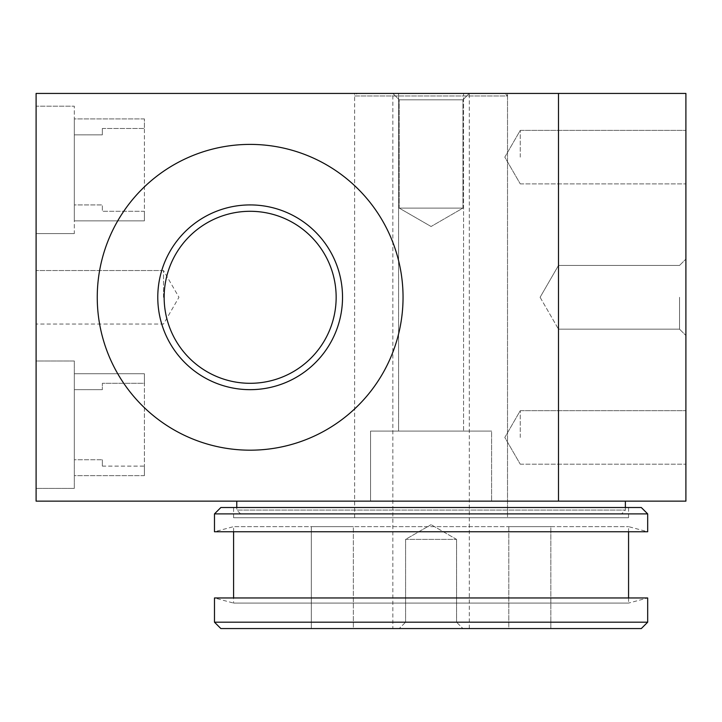 <?xml version="1.0" encoding="UTF-8"?>
<svg xmlns="http://www.w3.org/2000/svg" width="722" height="722" viewBox="0 0 722 722"><rect width="100%" height="100%" fill="white"/><g stroke="black" fill="none" stroke-linecap="round" stroke-linejoin="round"><path stroke-width="0.54" stroke-dasharray="3.61 2.71" d="M403.047 297.293A152.893 152.893 0 0 0 250.155 144.4A152.893 152.893 0 0 0 97.253 297.293A152.893 152.893 0 0 0 250.155 450.185A152.893 152.893 0 0 0 403.047 297.293A152.893 152.893 0 0 0 250.155 144.4A152.893 152.893 0 0 0 97.253 297.293A152.893 152.893 0 0 0 250.155 450.185A152.893 152.893 0 0 0 403.047 297.293A152.893 152.893 0 0 0 250.155 144.4A152.893 152.893 0 0 0 97.253 297.293A152.893 152.893 0 0 0 250.155 450.185A152.893 152.893 0 0 0 403.047 297.293M342.526 297.293A92.371 92.371 0 0 0 250.155 204.922A92.371 92.371 0 0 0 157.775 297.293A92.371 92.371 0 0 0 250.155 389.663A92.371 92.371 0 0 0 342.526 297.293A92.371 92.371 0 0 0 250.155 204.922A92.371 92.371 0 0 0 157.775 297.293A92.371 92.371 0 0 0 250.155 389.663A92.371 92.371 0 0 0 342.526 297.293A92.371 92.371 0 0 0 250.155 204.922A92.371 92.371 0 0 0 157.775 297.293A92.371 92.371 0 0 0 250.155 389.663A92.371 92.371 0 0 0 342.526 297.293M558.485 501.149L36.1 501.149L36.1 93.436L685.9 93.436L685.9 501.149L558.485 501.149L558.485 93.436M164.147 297.293A85.999 85.999 0 0 1 250.155 211.293A85.999 85.999 0 0 1 336.154 297.293A85.999 85.999 0 0 1 250.155 383.301A85.999 85.999 0 0 1 164.147 297.293M354.628 93.436L507.521 93.436L354.628 93.436L354.628 513.893L507.521 513.893L507.521 93.436M398.589 93.436L463.569 93.436L398.589 93.436L463.569 93.436L398.589 93.436L398.589 431.079L463.569 431.079L463.569 93.436L463.569 431.079L398.589 431.079L463.569 431.079L398.589 431.079L398.589 93.436M392.849 93.436L469.3 93.436L392.849 93.436L469.3 93.436L392.849 93.436L469.3 93.436L392.849 93.436L399.221 99.807L462.928 99.807L469.3 93.436L462.928 99.807L399.221 99.807L462.928 99.807L399.221 99.807L392.849 93.436L392.849 628.564L469.3 628.564L392.849 628.564M36.1 297.293L36.1 270.533L36.1 297.293M36.1 361L36.1 488.415L36.1 361L74.321 361L74.321 488.415L36.1 488.415L74.321 488.415L74.321 361L36.1 361M36.1 106.179L36.1 233.585L36.1 106.179L74.321 106.179L36.1 106.179M236.771 501.149L625.378 501.149L236.771 501.149M491.601 501.149L370.557 501.149L491.601 501.149L370.557 501.149L491.601 501.149L491.601 431.079L370.557 431.079L370.557 501.149L370.557 431.079L491.601 431.079L370.557 431.079L491.601 431.079L491.601 501.149M507.521 513.893L354.628 513.893M685.9 297.293L685.9 259.072L685.9 297.293M685.9 437.451L685.9 410.692L685.9 437.451M685.9 157.143L685.9 130.384L685.9 157.143M74.321 233.585L36.1 233.585L74.321 233.585L74.321 106.179L74.321 233.585M163.515 297.293L163.515 270.533L163.515 297.293M625.378 507.521L625.378 510.075L236.771 510.075L625.378 510.075L621.561 513.893L240.597 513.893L621.561 513.893M462.928 208.107L462.928 99.807L462.928 208.107L399.221 208.107L462.928 208.107L399.221 208.107L462.928 208.107L431.079 226.5L462.928 208.107M520.264 157.143L520.264 130.384L520.264 157.143M520.264 437.451L520.264 410.692L520.264 437.451M679.528 297.293L679.528 329.151L679.528 297.293M74.321 134.843L74.321 118.913L74.321 134.843L102.353 134.843L74.321 134.843M74.321 204.922L74.321 118.913L74.321 220.851L74.321 204.922L102.353 204.922L102.353 211.293L144.4 211.293L144.4 220.851L74.321 220.851L144.4 220.851L144.4 118.913L74.321 118.913L144.4 118.913L144.4 220.851L144.4 211.293L102.353 211.293L102.353 204.922L74.321 204.922M74.321 389.663L74.321 373.743L74.321 389.663L102.353 389.663L74.321 389.663M74.321 459.743L74.321 373.743L74.321 475.672L74.321 459.743L102.353 459.743L74.321 459.743M558.485 297.293L558.485 329.151L558.485 297.293M102.353 128.471L102.353 134.843L102.353 128.471L144.4 128.471L144.4 118.913L144.4 128.471L102.353 128.471M102.353 466.114L102.353 459.743L102.353 466.114L144.4 466.114L144.4 475.672L74.321 475.672L144.4 475.672L144.4 466.114L102.353 466.114M144.4 383.301L144.4 373.743L74.321 373.743L144.4 373.743L144.4 475.672L144.4 373.743L144.4 383.301L102.353 383.301L102.353 389.663L102.353 383.301L144.4 383.301M550.841 526.636L508.793 526.636L550.841 526.636L508.793 526.636L508.793 628.564L550.841 628.564L508.793 628.564L550.841 628.564L508.793 628.564L508.793 526.636L550.841 526.636L550.841 628.564L550.841 526.636M641.307 628.564L220.851 628.564M462.928 628.564L399.221 628.564L462.928 628.564L399.221 628.564L462.928 628.564L456.557 622.193L405.593 622.193L399.221 628.564L405.593 622.193L456.557 622.193L405.593 622.193L456.557 622.193L462.928 628.564M353.356 628.564L311.308 628.564L353.356 628.564L311.308 628.564L353.356 628.564L353.356 526.636L311.308 526.636L311.308 628.564L311.308 526.636L353.356 526.636L311.308 526.636L353.356 526.636L353.356 628.564M647.679 622.193L214.479 622.193M469.3 628.564L469.3 93.436M405.593 539.379L405.593 622.193L405.593 539.379L456.557 539.379L405.593 539.379L456.557 539.379L405.593 539.379L431.079 524.668L405.593 539.379M647.679 597.96L214.479 597.96L233.585 603.087L628.564 603.087L647.679 597.96M504.976 93.436L357.173 93.436L504.976 93.436L507.521 95.981L354.628 95.981L357.173 93.436M628.564 597.96L628.564 603.087L233.585 603.087L233.585 597.96M354.628 517.719L354.628 95.981L507.521 95.981L507.521 517.719L354.628 517.719L507.521 517.719M233.585 531.753L233.585 526.636L628.564 526.636L233.585 526.636L214.479 531.753L647.679 531.753L628.564 526.636L628.564 531.753M233.585 517.719L628.564 517.719L233.585 517.719L233.585 507.521L628.564 507.521L233.585 507.521M647.679 513.893L214.479 513.893M628.564 517.719L628.564 507.521M641.307 507.521L220.851 507.521M163.515 270.533L36.1 270.533L163.515 270.533L178.957 297.293L163.515 324.052L36.1 324.052L163.515 324.052L178.957 297.293L163.515 270.533M240.597 513.893L236.771 510.075L236.771 507.521M399.221 208.107L399.221 99.807L399.221 208.107L431.079 226.5L399.221 208.107M520.264 183.893L685.9 183.893L520.264 183.893L504.813 157.143L520.264 130.384L685.9 130.384L520.264 130.384L504.813 157.143L520.264 183.893M520.264 464.201L685.9 464.201L520.264 464.201L504.813 437.451L520.264 410.692L685.9 410.692L520.264 410.692L504.813 437.451L520.264 464.201M679.528 329.151L685.9 335.513L679.528 329.151L558.485 329.151L679.528 329.151M679.528 265.443L685.9 259.072L679.528 265.443L558.485 265.443L679.528 265.443M144.4 118.913L74.321 118.913M144.4 220.851L74.321 220.851M144.4 373.743L74.321 373.743M144.4 475.672L74.321 475.672M540.101 297.293L558.485 329.151L540.101 297.293L558.485 265.443L540.101 297.293M456.557 539.379L456.557 622.193L456.557 539.379L431.079 524.668L456.557 539.379"/><path stroke-width="1.08" d="M558.485 93.436L36.1 93.436L36.1 501.149L558.485 501.149L558.485 93.436L685.9 93.436L685.9 501.149L558.485 501.149M97.253 297.293A152.893 152.893 0 0 0 250.155 450.185A152.893 152.893 0 0 0 403.047 297.293A152.893 152.893 0 0 0 250.155 144.4A152.893 152.893 0 0 0 97.253 297.293M625.378 501.149L625.378 507.521M157.775 297.293A92.371 92.371 0 0 1 250.155 204.922A92.371 92.371 0 0 1 342.526 297.293A92.371 92.371 0 0 1 250.155 389.663A92.371 92.371 0 0 1 157.775 297.293M336.154 297.293A85.999 85.999 0 0 0 250.155 211.293A85.999 85.999 0 0 0 164.147 297.293A85.999 85.999 0 0 0 250.155 383.301A85.999 85.999 0 0 0 336.154 297.293M214.479 622.193L220.851 628.564L641.307 628.564L647.679 622.193L214.479 622.193L214.479 597.96L647.679 597.96L647.679 622.193M628.564 531.753L628.564 597.96M214.479 513.893L214.479 531.753L647.679 531.753L647.679 513.893L214.479 513.893L220.851 507.521L641.307 507.521L647.679 513.893M236.771 507.521L236.771 501.149M233.585 597.96L233.585 531.753"/></g></svg>
